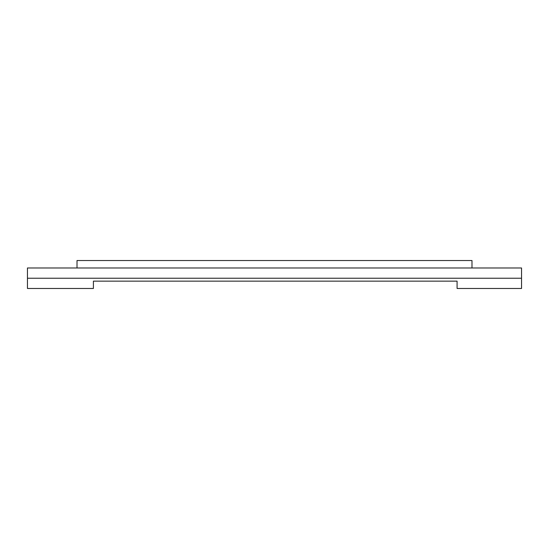 <?xml version="1.0" encoding="UTF-8"?>
<svg xmlns="http://www.w3.org/2000/svg" width="549" height="549" viewBox="0 0 549 549"><rect width="100%" height="100%" fill="white"/><g stroke="black" fill="none" stroke-linecap="round" stroke-linejoin="round"><path stroke-width="0.82" d="M93.405 281.15L93.405 288.472L27.45 288.472L27.45 267.981L521.55 267.981L521.55 288.472L457.084 288.472L457.084 281.15L93.405 281.15M27.45 278.233L521.55 278.233M471.989 267.981L471.989 260.528L77.011 260.528L77.011 267.981"/></g></svg>
